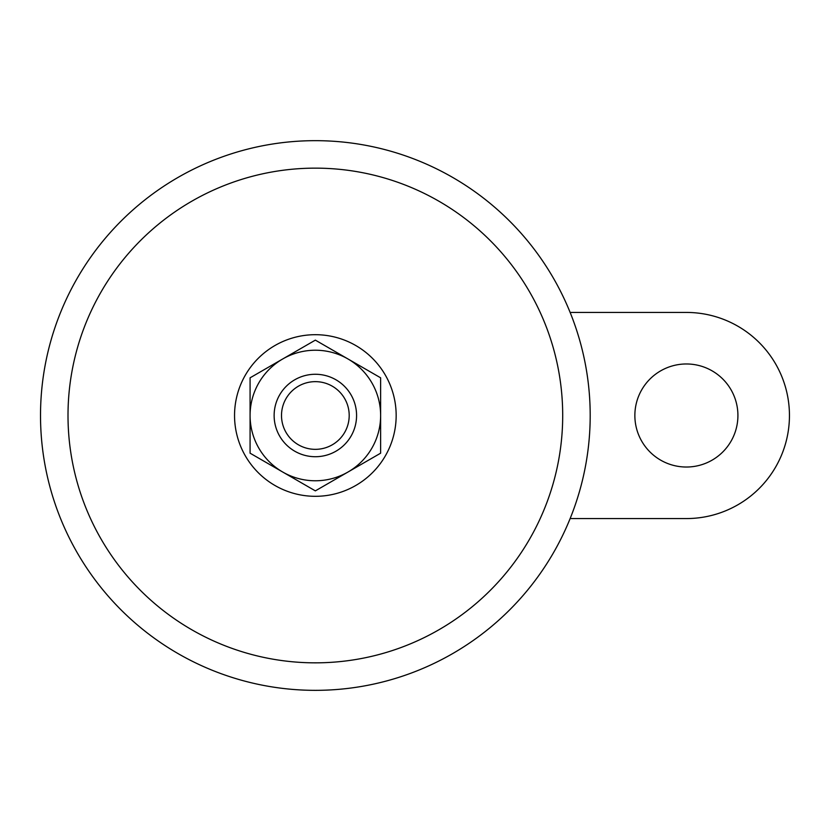 <?xml version="1.0" encoding="UTF-8"?>
<svg xmlns="http://www.w3.org/2000/svg" width="831" height="831" viewBox="0 0 831 831"><rect width="100%" height="100%" fill="white"/><g stroke="black" fill="none" stroke-linecap="round" stroke-linejoin="round"><path stroke-width="1.25" d="M570.139 518.565L686.385 518.565A103.065 103.065 0 0 0 789.45 415.5A103.065 103.065 0 0 0 686.385 312.435L570.139 312.435M315.354 374.272A41.228 41.228 0 0 1 351.056 436.109A41.228 41.228 0 0 1 279.652 436.109A41.228 41.228 0 0 1 315.354 374.272M315.354 381.647A33.853 33.853 0 0 1 344.668 432.421A33.853 33.853 0 0 1 286.041 432.421A33.853 33.853 0 0 1 315.354 381.647M282.717 358.971L250.079 377.814L250.079 453.186L315.354 490.872L347.992 472.029A65.275 65.275 0 0 1 250.079 415.5A65.275 65.275 0 0 1 347.992 358.971A65.275 65.275 0 0 1 380.629 415.5L380.629 453.186L347.992 472.029A65.275 65.275 0 0 0 380.629 415.5L380.629 377.814L347.992 358.971L315.354 340.128L282.717 358.971M737.918 415.5A51.532 51.532 0 0 0 660.624 370.875A51.532 51.532 0 0 0 660.624 460.125A51.532 51.532 0 0 0 737.918 415.5M315.354 168.142A247.358 247.358 0 0 1 529.565 539.174A247.358 247.358 0 0 1 101.143 539.174A247.358 247.358 0 0 1 315.354 168.142M315.354 140.668A274.832 274.832 0 0 1 553.373 552.916A274.832 274.832 0 0 1 77.335 552.916A274.832 274.832 0 0 1 315.354 140.668A274.832 274.832 0 0 1 553.373 552.916A274.832 274.832 0 0 1 77.335 552.916A274.832 274.832 0 0 1 315.354 140.668M315.354 334.696A80.804 80.804 0 0 1 385.335 455.907A80.804 80.804 0 0 1 245.374 455.907A80.804 80.804 0 0 1 315.354 334.696"/></g></svg>
